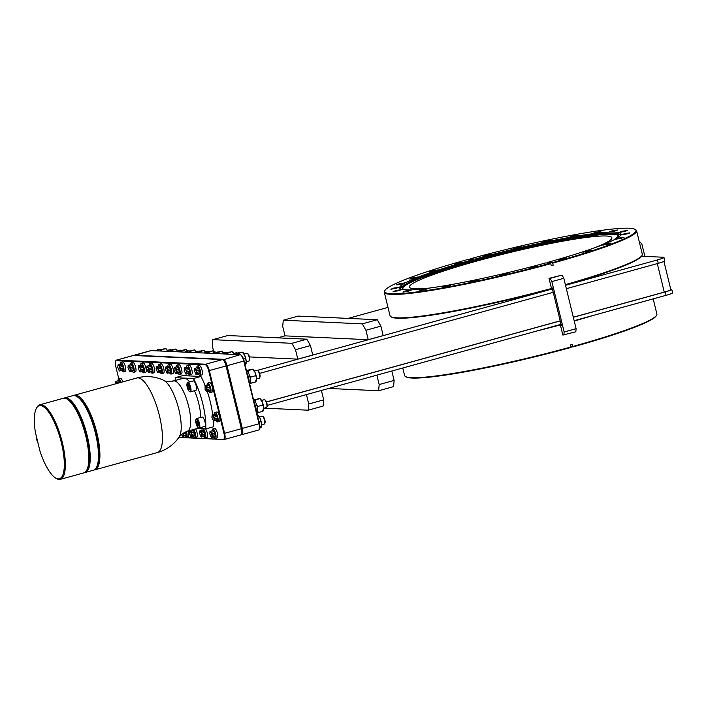 <?xml version="1.0" encoding="UTF-8"?>
<svg xmlns="http://www.w3.org/2000/svg" width="708" height="708" viewBox="0 0 708 708"><rect width="100%" height="100%" fill="white"/><g stroke="black" fill="none" stroke-linecap="round" stroke-linejoin="round"><path stroke-width="1.06" d="M180.221 350.734L185.992 349.522L187.346 350.894M185.992 349.522L181.744 351.071L181.699 352M180.699 351.203L181.744 351.071M186.346 349.619A6.407 1.947 74.6 0 1 186.487 349.699A6.407 1.947 74.6 0 1 187.531 350.841M181.266 351.982A7.328 2.23 -105.4 0 0 179.213 350.398L177.779 350.796A7.328 2.23 74.6 0 1 179.505 351.903M177.027 351.788A7.328 2.23 74.6 0 1 177.779 350.796M133.75 355.496A6.514 1.982 74.6 0 1 134.122 355.23L150.866 350.61A6.514 1.982 74.6 0 1 151.061 350.593L240.162 354.69A6.514 1.982 74.6 0 1 240.667 354.876L241.224 355.23A5.991 1.823 74.6 0 1 244.083 360.947L247.145 373.541A7.328 2.23 74.6 0 1 248.57 377.647A7.328 2.23 74.6 0 1 249.145 381.718L254.305 402.914A7.328 2.23 74.6 0 1 255.73 407.02A7.328 2.23 74.6 0 1 256.305 411.091L259.367 423.676A5.991 1.823 74.6 0 1 259.535 428.906L259.234 429.499A6.514 1.982 74.6 0 1 258.721 429.995L241.977 434.615A6.514 1.982 -105.4 0 0 242.313 428.437L227.029 365.709L243.764 361.089L259.057 423.818A6.514 1.982 74.6 0 1 259.234 429.499M266.474 401.994L560.214 320.91M573.33 317.29L665.219 291.926L666.051 295.333L574.153 320.697M267.235 405.41L561.046 324.308M259.579 373.373L553.249 292.315M566.356 288.696L658.245 263.332A10.027 0.947 166.3 0 0 664.803 260.818L663.971 257.411A10.027 0.947 -13.7 0 0 663.44 257.243L641.51 256.234A129.316 12.169 166.3 0 0 641.625 256.066L642.006 255.446A129.838 12.222 -13.7 0 0 642.298 254.19L636.589 230.755A129.838 12.222 166.3 0 1 552.691 263.155L552.408 262.641L547.514 262.411L547.665 263.022M257.411 370.346L552.417 288.917M565.524 285.297L657.422 259.933A10.027 0.947 -13.7 0 0 663.971 257.411M665.219 291.926A10.027 0.947 166.3 0 0 671.768 289.404A10.027 0.947 166.3 0 0 671.237 289.245L670.715 289.218M663.945 261.447L670.803 289.59A10.027 0.947 166.3 0 1 664.254 292.112L573.312 317.219M560.196 320.839L266.438 401.923M387.993 307.396L348.141 318.396M285.014 335.822L277.713 337.831M671.768 289.404L672.6 292.811A10.027 0.947 166.3 0 1 666.051 295.333M561.134 324.671A129.838 12.222 166.3 0 1 536.452 331.105M593.817 315.264A129.838 12.222 166.3 0 1 574.241 321.034M572.993 346.416A129.838 12.222 -13.7 0 0 656.59 315.272L656.21 315.901A129.316 12.169 166.3 0 1 572.949 346.911L572.498 344.398L570.63 344.911L571.082 347.424A129.316 12.169 166.3 0 1 406.065 376.877L405.436 376.497A129.838 12.222 -13.7 0 0 571.126 346.929M402.772 368.001L404.604 375.514A129.838 12.222 -13.7 0 0 405.436 376.497M656.59 315.272A129.838 12.222 -13.7 0 0 656.882 314.016L653.192 298.882M571.099 346.823L572.949 346.911M430.207 287.97A104.182 9.806 166.3 0 1 409.454 287.085A104.182 9.806 166.3 0 1 477.511 260.889A104.182 9.806 166.3 0 1 611.88 237.738A104.182 9.806 166.3 0 1 593.862 248.074M547.514 262.411A113.944 10.726 166.3 0 0 621.031 234.012A113.944 10.726 166.3 0 0 614.951 232.127A113.944 10.726 166.3 0 0 474.997 259.075L475.227 260.031M552.691 263.155L553.187 265.173L551.32 265.686L550.541 263.155L545.647 262.934A113.944 10.726 166.3 0 1 405.693 289.882A113.944 10.726 166.3 0 1 399.622 287.988A113.944 10.726 166.3 0 1 473.13 259.588L473.369 260.553M470.085 259.447L470.103 258.854L474.997 259.075M550.824 263.668A129.838 12.222 166.3 0 1 384.302 292.254A129.838 12.222 166.3 0 1 384.594 290.997L384.975 290.377A129.316 12.169 -13.7 0 0 550.541 263.155M473.13 259.588L468.245 259.367A129.316 12.169 -13.7 0 0 384.975 290.377M552.408 262.641A129.316 12.169 -13.7 0 0 635.12 229.392A129.316 12.169 -13.7 0 0 470.103 258.854M635.12 229.392L635.749 229.773A129.838 12.222 166.3 0 1 636.589 230.755M398.533 290.705L401.312 289.669L395.807 290.581L393.037 291.687L398.533 290.705M396.365 288.236L399.153 287.191L393.648 288.112L390.878 289.209L396.365 288.236M402.064 283.908L404.843 282.873L399.339 283.784L396.577 284.881L402.064 283.908M415.224 278.023L418.012 276.987L412.507 277.899L409.737 279.005L415.224 278.023M434.969 270.987L437.748 269.952L432.243 270.863L429.482 271.961L434.969 270.987M459.935 263.27L462.713 262.234L457.218 263.146L454.447 264.252L459.935 263.27M534.938 266.721L537.726 265.686L532.221 266.597L529.451 267.704L534.938 266.721M504.857 274.208L507.645 273.164L502.14 274.076L499.37 275.182L504.857 274.208M475.245 280.784L478.033 279.749L472.528 280.66L469.758 281.766L475.245 280.784M448.12 286.032L450.899 284.988L445.394 285.899L442.633 287.006L448.12 286.032M425.313 289.563L428.101 288.528L422.596 289.439L419.826 290.546L425.313 289.563M408.401 291.165L411.189 290.121L405.684 291.041L402.914 292.139L408.401 291.165M488.423 255.402L491.21 254.367L485.706 255.278L482.936 256.385L488.423 255.402M518.504 247.924L521.292 246.888L515.787 247.8L513.017 248.906L518.504 247.924M548.116 241.339L550.904 240.304L545.399 241.216L542.629 242.322L548.116 241.339M575.25 236.1L578.038 235.065L572.533 235.976L569.763 237.083L575.25 236.1M598.048 232.569L600.835 231.525L595.331 232.436L592.561 233.543L598.048 232.569M614.96 230.967L617.748 229.932L612.243 230.843L609.473 231.95L614.96 230.967M624.837 231.428L627.624 230.383L622.12 231.295L619.35 232.401L624.837 231.428M626.996 233.897L629.784 232.861L624.279 233.773L621.509 234.879L626.996 233.897M621.305 238.224L624.093 237.189L618.588 238.1L615.818 239.198L621.305 238.224M608.137 244.11L610.924 243.065L605.42 243.986L602.65 245.083L608.137 244.11M588.401 251.145L591.18 250.11L585.684 251.021L582.914 252.128L588.401 251.145M563.435 258.863L566.214 257.818L560.718 258.739L557.948 259.836L563.435 258.863M552.373 288.722A129.316 12.169 -13.7 0 1 397.542 318.211A129.316 12.169 166.3 0 1 391.48 317.042L390.851 316.671A129.838 12.222 -13.7 0 0 396.94 317.839A129.838 12.222 -13.7 0 0 552.258 288.262M384.302 292.254L390.019 315.688A129.838 12.222 -13.7 0 0 390.851 316.671M565.365 284.634A129.838 12.222 -13.7 0 0 642.006 255.446M565.48 285.085A129.316 12.169 -13.7 0 0 641.51 256.234M368.24 339.698L285.023 335.866L282.722 326.423L283.262 320.22L362.328 323.866L377.276 319.733L380.877 326.131L383.187 335.574L368.24 339.698L365.939 330.255L380.877 326.131M306.847 339.176L227.772 335.539L212.825 339.663L291.9 343.3L306.847 339.176L310.449 345.566L312.75 355.018L297.803 359.142L249.455 356.921M377.276 319.733L298.21 316.095L283.262 320.22M365.939 330.255L362.328 323.866M297.803 359.142L295.501 349.699L310.449 345.566M295.501 349.699L291.9 343.3M212.825 339.663L212.294 345.867L213.497 350.814M323.689 399.861L323.149 406.065L308.201 410.189L308.741 403.985L323.689 399.861L321.397 390.462M308.201 410.189L264.146 408.162M306.449 394.586L308.741 403.985M391.825 371.019L394.117 380.417L393.577 386.621L378.63 390.745L328.698 388.444M378.63 390.745L379.169 384.541L394.117 380.417M376.877 375.143L379.169 384.541M156.556 350.841A7.328 2.23 74.6 0 1 157.309 349.849A7.328 2.23 74.6 0 1 159.026 350.956M160.796 351.044A7.328 2.23 -105.4 0 0 158.742 349.451L157.309 349.849M159.751 349.787L165.522 348.575L167.283 350.46M165.876 348.672A6.407 1.947 74.6 0 1 166.017 348.752A6.407 1.947 74.6 0 1 167.371 350.398M169.345 349.92L170.141 349.699A4.062 1.239 74.6 0 1 170.575 349.805A4.062 1.239 74.6 0 1 170.84 350.026M165.522 348.575L161.274 350.124L161.229 351.062M160.22 350.265L161.274 350.124M166.796 351.318A7.328 2.23 74.6 0 1 167.548 350.318A7.328 2.23 74.6 0 1 169.265 351.434M171.035 351.513A7.328 2.23 -105.4 0 0 168.982 349.929L167.548 350.318M169.982 350.265L175.761 349.044L177.522 350.929M176.106 349.141A6.407 1.947 74.6 0 1 176.257 349.23A6.407 1.947 74.6 0 1 177.611 350.867M179.575 350.389L180.372 350.168A4.062 1.239 74.6 0 1 180.814 350.274A4.062 1.239 74.6 0 1 181.08 350.495M175.761 349.044L171.504 350.602L171.46 351.531M170.46 350.734L171.504 350.602M185.523 352.177A7.328 2.23 74.6 0 1 186.275 351.186A7.328 2.23 74.6 0 1 188.001 352.292M189.762 352.372A7.328 2.23 -105.4 0 0 187.708 350.787L186.275 351.186M188.717 351.124L194.488 349.911L196.028 351.504M194.842 350.009A6.407 1.947 74.6 0 1 194.983 350.088A6.407 1.947 74.6 0 1 196.187 351.469M197.842 351.38L199.107 351.035A4.062 1.239 74.6 0 1 199.541 351.133A4.062 1.239 74.6 0 1 199.559 351.15L199.541 351.133M194.488 349.911L190.24 351.46L190.195 352.389M189.195 351.602L190.24 351.46M194.895 352.611A7.328 2.23 74.6 0 1 195.647 351.619A7.328 2.23 74.6 0 1 197.364 352.726M199.125 352.805A7.328 2.23 -105.4 0 0 197.081 351.221L195.647 351.619M198.081 351.557L203.851 350.345L205.4 351.938M204.205 350.442A6.407 1.947 74.6 0 1 204.355 350.522A6.407 1.947 74.6 0 1 205.55 351.894M207.205 351.814L208.471 351.469A4.062 1.239 74.6 0 1 208.904 351.566A4.062 1.239 74.6 0 1 208.922 351.575L208.904 351.566M203.851 350.345L199.603 351.894L199.559 352.823M198.559 352.026L199.603 351.894M204.258 353.044A7.328 2.23 74.6 0 1 205.01 352.044A7.328 2.23 74.6 0 1 206.727 353.159M208.497 353.239A7.328 2.23 -105.4 0 0 206.444 351.655L205.01 352.044M207.444 351.991L213.223 350.77L214.568 352.142M213.568 350.867A6.407 1.947 74.6 0 1 213.719 350.947A6.407 1.947 74.6 0 1 214.763 352.088M213.223 350.77L208.966 352.327L208.922 353.257M207.922 352.46L208.966 352.327M212.754 353.434A7.328 2.23 74.6 0 1 213.506 352.442A7.328 2.23 74.6 0 1 215.223 353.549M216.993 353.628A7.328 2.23 -105.4 0 0 214.94 352.044L213.506 352.442M215.94 352.38L221.719 351.159L223.48 353.044M222.064 351.256A6.407 1.947 74.6 0 1 222.215 351.345A6.407 1.947 74.6 0 1 223.569 352.982M225.533 352.504L226.33 352.292A4.062 1.239 74.6 0 1 226.772 352.389A4.062 1.239 74.6 0 1 227.038 352.611M221.719 351.159L217.462 352.717L217.418 353.646M216.418 352.849L217.462 352.717M222.985 353.903A7.328 2.23 74.6 0 1 223.737 352.911A7.328 2.23 74.6 0 1 225.463 354.018M227.224 354.097A7.328 2.23 -105.4 0 0 225.171 352.513L223.737 352.911M226.179 352.849L231.95 351.637L233.711 353.513M232.304 351.734A6.407 1.947 74.6 0 1 232.445 351.814A6.407 1.947 74.6 0 1 233.799 353.451M235.773 352.982L236.569 352.761A4.062 1.239 74.6 0 1 237.003 352.858A4.062 1.239 74.6 0 1 237.269 353.08M231.95 351.637L227.702 353.186L227.657 354.115M226.657 353.319L227.702 353.186M233.224 354.372A7.328 2.23 74.6 0 1 233.976 353.381A7.328 2.23 74.6 0 1 235.693 354.487M237.463 354.566A7.328 2.23 -105.4 0 0 235.41 352.982L233.976 353.381M236.41 353.319L240.101 352.301L242.455 352.407L244.711 355.283L246.216 361.487L245.207 364.496M242.543 352.203A6.407 1.947 74.6 0 1 242.685 352.283A6.407 1.947 74.6 0 1 244.711 355.283A6.407 1.947 74.6 0 1 246.216 361.487A6.407 1.947 74.6 0 1 245.915 363.992L245.561 364.7M244.074 353.982L246.8 353.23A4.062 1.239 74.6 0 1 247.242 353.327A4.062 1.239 74.6 0 1 249.181 357.204A4.062 1.239 74.6 0 1 249.287 360.753A4.062 1.239 74.6 0 1 248.968 361.062L246.234 361.815M247.242 353.327L247.8 353.69A3.54 1.08 74.6 0 1 249.49 357.071A3.54 1.08 74.6 0 1 249.588 360.16L249.287 360.753M242.189 352.106L237.941 353.655L237.888 354.593M243.534 359.106L245.145 358.664M236.888 353.796L237.941 353.655M240.667 354.876A6.514 1.982 74.6 0 1 243.764 361.089L244.083 360.947M249.145 381.718L247.145 373.541M256.305 411.091L254.305 402.914M256.898 413.543A7.328 2.23 -105.4 0 0 257.163 406.622A7.328 2.23 -105.4 0 0 253.482 399.524M256.677 404.887L258.101 406.374L257.491 408.189M257.73 411.286L258.429 412.516L257.517 412.64M253.889 399.781L259.659 398.569L262.181 401.746L263.695 407.95L262.686 410.967M260.013 398.666A6.407 1.947 74.6 0 1 260.155 398.746A6.407 1.947 74.6 0 1 262.181 401.746A6.407 1.947 74.6 0 1 263.695 407.95A6.407 1.947 74.6 0 1 263.385 410.454L263.031 411.162M261.544 400.445L264.279 399.693A4.062 1.239 74.6 0 1 264.712 399.79A4.062 1.239 74.6 0 1 266.651 403.666A4.062 1.239 74.6 0 1 266.766 407.215A4.062 1.239 74.6 0 1 266.438 407.525L263.703 408.277M264.712 399.79L265.27 400.153A3.54 1.08 74.6 0 1 266.96 403.533A3.54 1.08 74.6 0 1 267.058 406.622L266.766 407.215M259.659 398.569L255.411 400.117L255.411 401.852M258.101 406.374L262.615 405.126M258.429 412.516L262.951 411.268M254.367 400.259L255.411 400.117M179.062 437.11L224.082 439.526A6.514 1.982 -105.4 0 0 224.277 439.5A6.514 1.982 -105.4 0 0 224.622 433.323L209.329 370.594A6.514 1.982 -105.4 0 0 205.718 364.204L222.462 359.576A6.514 1.982 74.6 0 1 222.967 359.761A6.514 1.982 74.6 0 1 226.073 365.974L241.357 428.703L224.622 433.323L223.976 433.446L208.683 370.718A5.991 1.823 -105.4 0 0 205.364 364.832L205.718 364.204L116.625 360.098A6.514 1.982 -105.4 0 0 116.431 360.115A6.514 1.982 -105.4 0 0 115.908 360.62L115.608 361.213A5.991 1.823 -105.4 0 0 115.776 366.443L118.82 378.948M240.826 434.907A6.514 1.982 -105.4 0 0 241.021 434.88A6.514 1.982 -105.4 0 0 241.543 434.385A6.514 1.982 -105.4 0 0 241.357 428.703L241.676 428.561A5.991 1.823 74.6 0 1 241.835 433.792L241.543 434.385M241.499 434.464L241.782 434.641A6.514 1.982 -105.4 0 0 241.977 434.615M222.967 359.761L223.524 360.115A5.991 1.823 74.6 0 1 226.383 365.832L241.676 428.561L259.367 423.676M205.364 364.832L116.271 360.735A5.991 1.823 -105.4 0 0 115.608 361.213M223.48 439.155A5.991 1.823 -105.4 0 0 223.976 433.446M200.93 376.461L193.47 378.523L175.274 377.683L182.735 375.629L200.93 376.461A38.675 11.771 74.6 0 1 205.063 385.426L205.099 389.418L206.842 391.613L206.639 387.94L204.895 385.745M207.382 391.745A38.675 11.771 74.6 0 1 212.674 414.676M213.197 420.605A38.675 11.771 74.6 0 1 213.214 426.844L205.754 428.906A38.675 11.771 -105.4 0 0 193.47 378.523M208.922 391.312A4.885 1.487 -105.4 0 0 210.373 392.506L212.143 392.011A4.885 1.487 -105.4 0 0 212.4 387.382A4.885 1.487 -105.4 0 0 209.541 382.603L207.771 383.09A4.885 1.487 -105.4 0 0 207.143 384.851M122.882 381.842A4.885 1.487 -105.4 0 0 120.448 378.497L118.678 378.984A4.885 1.487 -105.4 0 0 118.041 380.745M216.082 420.685A4.885 1.487 -105.4 0 0 217.533 421.88L219.303 421.393A4.885 1.487 -105.4 0 0 219.56 416.755A4.885 1.487 -105.4 0 0 216.701 411.976L214.931 412.463A4.885 1.487 -105.4 0 0 214.303 414.224M198.612 374.222A4.885 1.487 -105.4 0 0 200.063 375.417L201.833 374.921A4.885 1.487 -105.4 0 0 202.081 370.293A4.885 1.487 -105.4 0 0 199.231 365.514L197.461 366.001A4.885 1.487 -105.4 0 0 196.824 367.762M188.372 373.753A4.885 1.487 -105.4 0 0 189.824 374.939L191.594 374.452A4.885 1.487 -105.4 0 0 191.85 369.815A4.885 1.487 -105.4 0 0 188.992 365.036L187.222 365.532A4.885 1.487 -105.4 0 0 186.593 367.293M178.142 373.284A4.885 1.487 -105.4 0 0 179.593 374.47L181.363 373.983A4.885 1.487 -105.4 0 0 181.611 369.346A4.885 1.487 -105.4 0 0 178.761 364.567L176.991 365.054A4.885 1.487 -105.4 0 0 176.354 366.824M169.646 372.895A4.885 1.487 -105.4 0 0 171.097 374.081L172.867 373.594A4.885 1.487 -105.4 0 0 173.115 368.957A4.885 1.487 -105.4 0 0 170.265 364.178L168.495 364.664A4.885 1.487 -105.4 0 0 167.858 366.425M160.282 372.461A4.885 1.487 -105.4 0 0 161.725 373.647L163.495 373.16A4.885 1.487 -105.4 0 0 163.752 368.523A4.885 1.487 -105.4 0 0 160.902 363.744L159.132 364.231A4.885 1.487 -105.4 0 0 158.495 366.001M150.91 372.027A4.885 1.487 -105.4 0 0 152.362 373.213L154.132 372.727A4.885 1.487 -105.4 0 0 154.388 368.089A4.885 1.487 -105.4 0 0 151.53 363.31L149.76 363.806A4.885 1.487 -105.4 0 0 149.131 365.567M142.414 371.638A4.885 1.487 -105.4 0 0 143.866 372.824L145.636 372.337A4.885 1.487 -105.4 0 0 145.892 367.7A4.885 1.487 -105.4 0 0 143.043 362.921L141.273 363.408A4.885 1.487 -105.4 0 0 140.635 365.178M132.184 371.169A4.885 1.487 -105.4 0 0 133.635 372.355L135.405 371.868A4.885 1.487 -105.4 0 0 135.653 367.231A4.885 1.487 -105.4 0 0 132.803 362.452L131.033 362.939A4.885 1.487 -105.4 0 0 130.396 364.7M121.944 370.691A4.885 1.487 -105.4 0 0 123.396 371.886L125.166 371.399A4.885 1.487 -105.4 0 0 125.422 366.762A4.885 1.487 -105.4 0 0 122.564 361.983L120.794 362.469A4.885 1.487 -105.4 0 0 120.165 364.231M213.966 437.208A4.885 1.487 -105.4 0 0 215.418 438.394L217.179 437.907A4.885 1.487 -105.4 0 0 217.436 433.269A4.885 1.487 -105.4 0 0 214.586 428.49L212.816 428.977A4.885 1.487 -105.4 0 0 212.179 430.738M203.727 436.73A4.885 1.487 -105.4 0 0 205.178 437.925L206.948 437.438A4.885 1.487 -105.4 0 0 207.205 432.8A4.885 1.487 -105.4 0 0 205.594 428.898M193.496 436.261A4.885 1.487 -105.4 0 0 194.939 437.447L196.709 436.96A4.885 1.487 -105.4 0 0 196.966 432.322A4.885 1.487 -105.4 0 0 195.656 428.898M185 435.871A4.885 1.487 -105.4 0 0 186.443 437.057L188.213 436.571A4.885 1.487 -105.4 0 0 188.47 431.933A4.885 1.487 -105.4 0 0 188.195 430.951M224.082 439.526L178.832 437.438M116.431 360.115L133.166 355.496A6.514 1.982 74.6 0 1 133.361 355.478L222.462 359.576M134.122 355.23A6.514 1.982 74.6 0 1 134.325 355.212L223.418 359.319A6.514 1.982 74.6 0 1 227.029 365.709L208.683 370.718M175.274 377.683A38.675 11.771 -105.4 0 0 175.195 380.444M205.754 428.906L197.063 428.508M194.488 390.719A26.046 7.93 74.6 0 1 198.798 403.675A26.046 7.93 74.6 0 1 200.806 417.401M198.541 427.774A26.046 7.93 74.6 0 1 197.444 428.402L187.328 431.199A26.046 7.93 -105.4 0 0 188.682 406.472A26.046 7.93 74.6 0 0 173.46 380.984L183.584 378.187A26.046 7.93 74.6 0 1 184.372 378.107A26.046 7.93 74.6 0 1 189.558 381.948M189.302 391.374L189.868 391.728A4.885 1.487 -105.4 0 0 190.39 391.851L195.895 390.329A4.885 1.487 -105.4 0 0 196.151 385.701A4.885 1.487 -105.4 0 0 193.293 380.922L187.797 382.435A4.885 1.487 -105.4 0 0 187.408 382.807L187.107 383.4A4.363 1.328 -105.4 0 0 187.231 387.214A4.363 1.328 -105.4 0 0 189.302 391.374A4.363 1.328 -105.4 0 0 190.001 387.338A4.363 1.328 -105.4 0 0 187.107 383.4M198.116 427.499L198.674 427.853A4.885 1.487 -105.4 0 0 199.196 427.977L204.701 426.455A4.885 1.487 -105.4 0 0 204.957 421.818A4.885 1.487 -105.4 0 0 202.099 417.039L196.603 418.561A4.885 1.487 -105.4 0 0 196.213 418.932L195.912 419.525A4.363 1.328 -105.4 0 0 196.036 423.331A4.363 1.328 -105.4 0 0 198.116 427.499A4.363 1.328 -105.4 0 0 198.806 423.464A4.363 1.328 -105.4 0 0 195.912 419.525M176.549 380.134A4.885 1.487 -105.4 0 0 176.319 380.134L172.194 381.276M94.164 469.935A38.675 11.771 -105.4 0 0 94.907 469.811A38.675 11.771 -105.4 0 0 96.916 433.092A38.675 11.771 -105.4 0 0 74.322 395.241A38.675 11.771 -105.4 0 0 73.623 395.515M84.482 472.608A38.675 11.771 -105.4 0 0 85.217 472.484L93.465 470.209A38.675 11.771 -105.4 0 0 96.553 467.253L97.005 466.36A37.896 11.532 -105.4 0 0 95.952 433.278A37.896 11.532 -105.4 0 0 77.889 397.126L77.048 396.595A38.675 11.771 -105.4 0 0 72.889 395.639L64.64 397.914A38.675 11.771 -105.4 0 0 63.941 398.188M96.553 467.253A38.675 11.771 -105.4 0 0 95.483 433.491A38.675 11.771 -105.4 0 0 77.048 396.595M85.217 472.484A38.675 11.771 -105.4 0 0 87.234 435.765A38.675 11.771 -105.4 0 0 64.64 397.914M60.348 479.351L83.783 472.882A38.675 11.771 -105.4 0 0 86.872 469.926L87.314 469.032A37.896 11.532 -105.4 0 0 86.27 435.951A37.896 11.532 -105.4 0 0 68.207 399.799L67.366 399.268A38.675 11.771 -105.4 0 0 63.198 398.312L39.763 404.781A38.675 11.771 74.6 0 1 61.401 438.933A38.675 11.771 74.6 0 1 60.348 479.351A38.675 11.771 74.6 0 1 56.18 478.396L55.339 477.856A37.896 11.532 -105.4 0 0 60.454 439.19A37.896 11.532 -105.4 0 0 36.232 408.631A37.896 11.532 -105.4 0 0 35.4 432.384L39.949 451.067A37.896 11.532 -105.4 0 0 55.339 477.856M86.872 469.926A38.675 11.771 -105.4 0 0 84.836 432.464A38.675 11.771 -105.4 0 0 67.366 399.268M36.232 408.631L36.674 407.737A38.675 11.771 74.6 0 1 39.763 404.781M197.293 421.048L196.39 421.012L196.523 423.357L197.55 425.747L198.444 425.791L197.293 421.048M188.487 384.931L187.585 384.886L187.717 387.232L188.744 389.621L189.638 389.666L188.487 384.931M188.744 389.621L189.629 389.382M187.717 387.232L189.293 386.798M197.55 425.747L198.435 425.499M196.523 423.357L198.098 422.924M199.196 427.977A4.885 1.487 -105.4 0 0 199.452 423.34A4.885 1.487 -105.4 0 0 196.603 418.561M190.39 391.851A4.885 1.487 -105.4 0 0 190.647 387.214A4.885 1.487 -105.4 0 0 187.797 382.435M210.373 392.506A4.885 1.487 -105.4 0 0 210.63 387.869A4.885 1.487 -105.4 0 0 207.771 383.09M206.32 391.595L210.126 390.984L210.329 388.692L208.577 384.639L205.054 385.426L205.417 385.772M208.577 384.639L205.612 385.453L206.055 386.577M210.409 390.152L207.435 390.975L207.019 389.506M206.842 391.613L207.09 390.851M210.329 388.692L207.356 389.515L206.639 387.94M209.913 386.993L206.948 387.816L206.302 386.329L209.276 385.506M121.112 382.329A4.885 1.487 -105.4 0 0 118.678 378.984M120.626 382.462L118.926 380.506L115.962 381.329L115.643 383.842M119.484 380.532L115.962 381.329M117.661 383.276L116.519 381.346L115.802 381.647M117.342 383.373L116.316 381.665M120.174 381.408L116.953 382.47M217.533 421.88A4.885 1.487 -105.4 0 0 217.79 417.242A4.885 1.487 -105.4 0 0 214.931 412.463M213.489 420.968L217.285 420.357L217.489 418.065L215.736 414.012L212.214 414.799L211.878 417.224L213.489 420.968L214.258 420.225L213.798 417.313L212.064 415.118M215.736 414.012L212.214 414.799M214.002 420.986L214.524 418.888L213.471 415.702L212.577 415.145M217.568 419.525L214.258 420.225M217.489 418.065L214.179 418.879M217.073 416.366L213.798 417.313M216.436 414.879L213.214 415.95M200.063 375.417A4.885 1.487 -105.4 0 0 200.311 370.78A4.885 1.487 -105.4 0 0 197.461 366.001M196.01 374.505L199.815 373.895L200.01 371.603L198.267 367.549L194.744 368.337L194.408 370.762L196.01 374.505L196.78 373.762L196.328 370.85L194.585 368.656M198.267 367.549L194.744 368.337M196.523 374.523L197.045 372.426L195.992 369.24L195.098 368.682M200.09 373.063L196.78 373.762M200.01 371.603L196.709 372.417M199.594 369.903L196.328 370.85M198.957 368.417L195.735 369.488M189.824 374.939A4.885 1.487 -105.4 0 0 190.08 370.311A4.885 1.487 -105.4 0 0 187.222 365.532M185.779 374.028L189.576 373.426L189.779 371.134L188.036 367.071L184.505 367.868L184.168 370.293L185.779 374.028L186.549 373.293L186.089 370.381L184.354 368.187M188.036 367.071L184.505 367.868M186.292 374.054L186.894 373.417L186.399 370.249L184.868 368.213M189.859 372.594L186.549 373.293M189.779 371.134L186.469 371.948M189.363 369.434L186.089 370.381M188.726 367.948L185.505 369.01M179.593 374.47A4.885 1.487 -105.4 0 0 179.841 369.833A4.885 1.487 -105.4 0 0 176.991 365.054M175.54 373.559L179.345 372.948L179.54 370.665L177.797 366.602L174.274 367.399L173.929 369.824L175.54 373.559L176.31 372.824L175.858 369.912L174.115 367.718M177.797 366.602L174.274 367.399M176.053 373.585L176.575 371.479L175.522 368.293L174.628 367.735M179.62 372.125L176.31 372.824M179.54 370.665L176.239 371.479M179.124 368.965L175.858 369.912M178.487 367.479L175.265 368.541M171.097 374.081A4.885 1.487 -105.4 0 0 171.345 369.443A4.885 1.487 -105.4 0 0 168.495 364.664M167.044 373.169L170.849 372.558L170.628 368.567L169.3 366.213L165.778 367.001L165.442 369.426L167.044 373.169L167.814 372.426L167.362 369.514L165.619 367.319M169.3 366.213L165.778 367.001M167.557 373.196L168.079 371.089L167.026 367.903L166.132 367.346M171.124 371.735L167.814 372.426M171.044 370.275L167.743 371.081M170.628 368.567L167.362 369.514M169.991 367.08L166.769 368.151M161.725 373.647A4.885 1.487 -105.4 0 0 161.982 369.01A4.885 1.487 -105.4 0 0 159.132 364.231M157.68 372.735L161.486 372.125L161.681 369.841L159.937 365.779L156.406 366.576L156.07 369.001L157.68 372.735L158.45 372.001L157.999 369.089L156.256 366.894M159.937 365.779L156.406 366.576M158.194 372.762L158.716 370.656L157.663 367.47L156.769 366.912M161.76 371.302L158.45 372.001M161.681 369.841L158.38 370.656M161.265 368.142L157.999 369.089M160.627 366.656L157.406 367.718M152.362 373.213A4.885 1.487 -105.4 0 0 152.618 368.585A4.885 1.487 -105.4 0 0 149.76 363.806M148.317 372.302L152.114 371.7L152.317 369.408L150.565 365.346L147.043 366.142L146.706 368.567L148.317 372.302L149.087 371.567L148.627 368.656L146.892 366.461M150.565 365.346L147.043 366.142M148.83 372.328L149.432 371.691L148.937 368.523L147.406 366.487M152.397 370.868L149.087 371.567M152.317 369.408L149.007 370.222M151.901 367.709L148.627 368.656M151.264 366.222L148.043 367.284M143.866 372.824A4.885 1.487 -105.4 0 0 144.122 368.187A4.885 1.487 -105.4 0 0 141.273 363.408M139.821 371.912L143.618 371.302L143.821 369.018L142.078 364.956L138.547 365.753L138.21 368.178L139.821 371.912L140.591 371.178L140.131 368.266L138.396 366.071M142.078 364.956L138.547 365.753M140.334 371.939L140.857 369.833L139.803 366.647L138.91 366.089M143.901 370.479L140.591 371.178M143.821 369.018L140.511 369.833M143.405 367.319L140.131 368.266M142.768 365.832L139.547 366.894M133.635 372.355A4.885 1.487 -105.4 0 0 133.883 367.718A4.885 1.487 -105.4 0 0 131.033 362.939M129.582 371.443L133.387 370.833L133.166 366.841L131.838 364.487L128.316 365.275L127.971 367.709L129.582 371.443L130.352 370.7L129.9 367.797L128.157 365.602M131.838 364.487L128.316 365.275M130.095 371.47L130.617 369.364L129.564 366.178L128.67 365.62M133.662 370.01L130.352 370.7M133.582 368.549L130.281 369.364M133.166 366.841L129.9 367.797M132.529 365.363L129.307 366.425M123.396 371.886A4.885 1.487 -105.4 0 0 123.652 367.248A4.885 1.487 -105.4 0 0 120.794 362.469M119.342 370.974L123.148 370.364L123.351 368.071L121.599 364.018L118.077 364.806L117.74 367.231L119.342 370.974L120.121 370.231L120.041 368.886L119.077 365.956L117.926 365.124M121.599 364.018L118.077 364.806M119.864 370.992L120.387 368.895L119.333 365.709L118.44 365.151M123.431 369.532L120.121 370.231M123.351 368.071L120.041 368.886M122.935 366.372L119.661 367.319M122.298 364.886L119.077 365.956M215.418 438.394A4.885 1.487 -105.4 0 0 215.666 433.756A4.885 1.487 -105.4 0 0 212.816 428.977M211.365 437.482L215.17 436.871L214.949 432.88L213.621 430.526L210.099 431.314L209.754 433.747L211.365 437.482L212.135 436.739L211.683 433.836L209.94 431.632M213.621 430.526L210.099 431.314M211.878 437.509L212.4 435.402L211.347 432.216L210.453 431.659M215.444 436.048L212.135 436.739M215.365 434.588L212.064 435.402M214.949 432.88L211.683 433.836M214.312 431.402L211.09 432.464M205.178 437.925A4.885 1.487 -105.4 0 0 205.435 433.287A4.885 1.487 -105.4 0 0 203.32 428.791M202.267 428.747A4.885 1.487 -105.4 0 0 201.948 430.269M201.125 437.013L204.931 436.402L205.134 434.11L203.382 430.057L199.86 430.845L199.523 433.269L201.125 437.013L201.895 436.27L201.444 433.358L199.7 431.163M203.382 430.057L199.86 430.845M201.647 437.031L202.24 436.394L201.753 433.234L200.222 431.19M205.205 435.57L201.895 436.27M205.134 434.11L201.824 434.924M204.718 432.411L201.444 433.358M204.072 430.924L200.86 431.995M194.939 437.447A4.885 1.487 -105.4 0 0 195.196 432.818A4.885 1.487 -105.4 0 0 193.886 429.384M189.523 430.588L189.284 432.8L190.894 436.535L194.7 435.933L194.895 433.641L193.151 429.588M190.894 436.535L191.726 436.748L192.01 435.924L191.514 432.756L190.186 430.402L189.47 430.694M191.408 436.562L191.594 434.455L189.983 430.721M194.974 435.101L191.664 435.801M194.895 433.641L191.594 434.455M194.479 431.942L191.204 432.889M193.842 430.455L190.62 431.517M186.443 437.057A4.885 1.487 -105.4 0 0 186.7 432.42A4.885 1.487 -105.4 0 0 186.434 431.473M181.363 434.42L182.673 436.332L186.204 435.535L186 431.623M186.478 434.712L183.514 435.526L183.239 436.358L182.894 433.225M182.398 436.146L182.912 436.172M186.399 433.252L183.434 434.066L183.168 435.411M183.186 433.039L183.098 434.066M249.738 384.17A7.328 2.23 -105.4 0 0 250.004 377.249A7.328 2.23 -105.4 0 0 246.322 370.151M247.198 370.886L248.251 370.744L248.251 372.47M250.57 381.913L251.269 383.143L250.358 383.258M246.729 370.408L252.499 369.195L255.022 372.373A6.407 1.947 74.6 0 1 256.535 378.576L255.517 381.585M252.499 369.195L248.251 370.744M252.853 369.293A6.407 1.947 74.6 0 1 252.995 369.372A6.407 1.947 74.6 0 1 255.022 372.373L256.535 378.576A6.407 1.947 74.6 0 1 256.225 381.081L255.871 381.789M254.384 371.072L257.119 370.319A4.062 1.239 74.6 0 1 257.553 370.417A4.062 1.239 74.6 0 1 259.491 374.293A4.062 1.239 74.6 0 1 259.597 377.842A4.062 1.239 74.6 0 1 259.278 378.152L256.544 378.904M257.553 370.417L258.11 370.78A3.54 1.08 74.6 0 1 259.801 374.16A3.54 1.08 74.6 0 1 259.898 377.249L259.597 377.842M251.269 383.143L255.792 381.895M249.517 375.514L250.942 377.001L250.331 378.815M250.942 377.001L255.455 375.753M257.278 415.083L260.057 418.269L261.571 424.464L260.562 427.482M257.889 415.18A6.407 1.947 74.6 0 1 258.039 415.269A6.407 1.947 74.6 0 1 260.057 418.269A6.407 1.947 74.6 0 1 261.571 424.464A6.407 1.947 74.6 0 1 261.27 426.968L260.907 427.676M259.42 416.968L262.155 416.207A4.062 1.239 74.6 0 1 262.588 416.313A4.062 1.239 74.6 0 1 264.526 420.189A4.062 1.239 74.6 0 1 264.642 423.738A4.062 1.239 74.6 0 1 264.314 424.048L261.588 424.8M262.588 416.313L263.155 416.667A3.54 1.08 74.6 0 1 264.845 420.048A3.54 1.08 74.6 0 1 264.942 423.136L264.642 423.738M258.978 422.065L260.491 421.641M259.774 428.075L260.827 427.782M562.019 275.093L563.816 278.288L551.859 281.589L550.063 278.394L562.019 275.093L549.019 278.35L551.328 287.793L552.151 287.837L561.364 325.618L560.541 325.583L562.842 335.034L575.834 331.778L576.1 328.68L563.816 278.288M563.878 335.079L564.143 331.972L576.1 328.68M561.302 325.37L560.541 325.583M550.063 278.394L549.019 278.35M564.143 331.972L551.859 281.589M644.873 256.393L641.722 243.481L639.333 242.003M393.347 291.731L401.064 289.846M391.179 289.253L398.896 287.377M396.878 284.926L404.595 283.05M410.047 279.049L417.764 277.164M429.783 272.005L437.5 270.129M454.748 264.296L462.466 262.411M483.245 256.429L490.963 254.544M513.318 248.951L521.044 247.065M542.939 242.366L550.656 240.481M570.064 237.127L577.781 235.242M592.861 233.587L600.579 231.702M609.774 231.994L617.5 230.109M619.65 232.445L627.368 230.56M621.819 234.923L629.536 233.038M616.119 239.242L623.837 237.366M602.959 245.127L610.677 243.251M583.215 252.163L590.932 250.287M558.249 259.88L565.966 258.004M529.752 267.748L537.469 265.863M499.68 275.226L507.397 273.341M470.059 281.811L477.785 279.925M442.934 287.05L450.651 285.165M420.136 290.59L427.853 288.705M403.224 292.183L410.941 290.307M657.422 259.933L658.245 263.332M618.562 236.003A111.085 10.452 -13.7 0 0 612.668 234.26A111.085 10.452 -13.7 0 0 492.069 256.305A111.085 10.452 -13.7 0 0 402.728 288.616M618.597 235.72A111.209 10.47 -13.7 0 0 612.756 234.1A111.209 10.47 -13.7 0 0 492.688 256.004A111.209 10.47 -13.7 0 0 402.56 288.386M408.348 289.926L408.295 289.926C404.613 289.722 402.675 289.138 402.48 288.174A111.209 10.47 166.3 0 1 491.361 255.871A111.209 10.47 166.3 0 1 612.641 233.649A111.209 10.47 166.3 0 1 618.58 235.499L614.172 239.755M407.835 289.935A111.386 10.478 166.3 0 1 405.348 284.554A111.386 10.478 166.3 0 1 505.424 252.172A111.386 10.478 166.3 0 1 612.774 233.49A111.386 10.478 166.3 0 1 614.358 233.596A111.386 10.478 166.3 0 1 614.624 239.525M547.169 263.004L547.629 262.872A111.386 10.478 166.3 0 1 547.204 263.004M620.845 235.003A113.776 10.708 -13.7 0 0 616.783 233.835L612.774 233.49C584.357 230.366 424.26 269.775 405.348 284.554L403.303 285.882A113.776 10.708 -13.7 0 0 400.232 288.776M620.943 234.799A113.944 10.726 -13.7 0 0 615.305 233.56A113.944 10.726 -13.7 0 0 613.252 233.516M406.295 283.961A113.944 10.726 -13.7 0 0 400.055 288.643M664.254 292.112L657.298 263.597M116.271 360.735L116.625 360.098L133.361 355.478M134.157 355.513L151.061 350.593M223.117 359.859L240.162 354.69M173.46 380.984C167.15 381.506 163.893 381.276 163.698 380.311A30.285 9.213 74.6 0 1 178.876 409.613A30.285 9.213 -105.4 0 1 179.283 436.783C178.991 435.818 181.673 433.951 187.328 431.199M94.907 469.811L157.433 452.545A38.675 11.771 -105.4 0 0 159.45 415.835A38.675 11.771 74.6 0 0 136.856 377.984A38.675 38.675 0 0 1 163.698 380.311M37.825 442.323A7.682 7.284 -87.4 0 1 36.604 437.34M241.021 434.88L224.277 439.5M157.433 452.545A38.675 38.675 0 0 0 179.283 436.783M74.322 395.241L136.856 377.984M37.878 442.562L36.515 436.96"/></g></svg>
